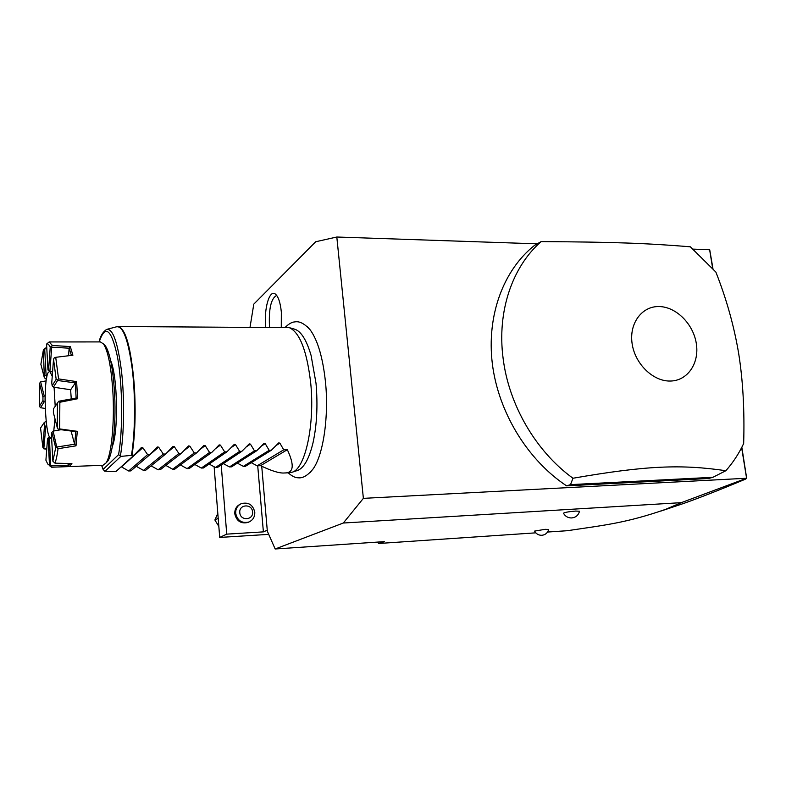 <?xml version="1.0" encoding="UTF-8"?>
<svg xmlns="http://www.w3.org/2000/svg" width="786" height="786" viewBox="0 0 786 786"><rect width="100%" height="100%" fill="white"/><g stroke="black" fill="none" stroke-linecap="round" stroke-linejoin="round"><path stroke-width="1.18" d="M261.728 466.236L267.348 531.297L275.169 548.982L343.315 523.024L363.378 498.353L336.811 237.018L315.707 241.744L253.799 304.133L250.056 327.074M309.939 472.769L313.26 468.721C323.39 454.426 329.01 416.216 325.463 381.849C322.859 357.777 317.809 340.495 310.313 330.022L307.297 326.632M265.727 327.143L265.678 326.544C263.841 308.672 269.519 289.061 275.385 294.072C278.372 296.627 280.356 302.62 281.339 312.052L281.28 327.212M693.213 249.133L709.719 249.751L712.941 268.586M336.811 237.018L536.838 243.817M741.64 447.637L746.582 478.252L363.378 498.353M709.63 249.693L712.627 268.223M541.112 241.607L534.49 245.419C503.462 269.991 486.446 315.412 492.35 363.82C498.373 412.188 527.396 459.859 566.588 485.856L708.441 478.507L712.912 477.299L725.871 470.716C732.994 462.649 738.928 453.591 743.664 443.53C744.637 410.312 742.947 380.139 738.594 353.002C733.977 325.748 726.402 298.768 715.869 272.074L690.344 246.804C647.693 243.287 613.994 242.009 541.112 241.607C512.305 266.798 496.988 311.256 503.069 358.033C508.699 404.741 535.856 451.429 572.974 478.242L570.518 484.628L712.912 477.299M547.557 532.043L567.364 530.707C605.426 525.028 626.295 522.926 665.457 509.416L681.295 502.657L343.315 523.024M681.295 502.657L746.582 478.252M535.797 532.839L378.557 543.499L384.492 541.623L275.169 548.982M575.617 511.067L579.508 511.234C578.447 515.194 575.873 517.434 571.776 517.945C568.062 518.013 565.291 516.431 563.464 513.219C564.436 512.403 568.484 511.686 575.617 511.067M548.657 529.42C547.724 532.869 545.484 534.824 541.927 535.286C538.646 535.354 536.199 533.959 534.588 531.09L545.101 529.332L548.648 529.479M377.781 542.075L378.557 543.499M745.826 478.998C720.968 489.403 700.238 497.567 683.614 503.462L661.331 510.929M746.7 478.458L741.837 447.244M268.704 534.372L219.707 537.437L226.741 534.136L263.389 531.876L267.25 530.206M257.72 465.784L263.389 531.876M221.21 464.998L226.741 534.136M248.985 521.973L247.963 522.454C240.889 523.997 236.498 521.089 234.768 513.749C234.631 509.357 236.429 506.184 240.172 504.219M214.136 466.796L219.707 537.437M218.842 526.414L214.883 519.998L218.194 518.259M214.883 519.998L217.81 513.415M248.897 522.012C241.813 523.555 237.411 520.646 235.682 513.287C235.545 508.797 237.401 505.595 241.253 503.659C248.455 501.881 252.964 504.74 254.782 512.226C254.919 516.864 252.964 520.126 248.897 522.012L247.963 522.454M239.799 512.639C240.202 521.147 253.603 520.361 252.561 511.932C252.168 503.492 238.816 504.18 239.799 512.639M566.588 485.856L570.518 484.628M696.317 343.541C693.331 323.891 676.039 306.658 658.963 306.55C641.848 306.147 629.036 323.41 632.111 343.62C634.941 363.83 653.068 381.495 670.291 381.043C687.573 380.886 699.55 363.191 696.317 343.541M572.974 478.242C646.829 465.45 681.197 464.221 725.871 470.716M294.367 329.108L294.956 329.275C301.254 331.535 306.628 340.24 311.079 355.41L316.011 383.273C317.917 405.33 316.896 425.275 312.946 443.098C309.144 458.552 304.153 467.621 297.953 470.313L296.911 470.657M289.612 472.75L292.382 472.15C305.332 468.368 314.98 424.283 310.706 383.047C306.933 350.929 299.8 332.458 289.307 327.644L118.264 326.524M134.131 455.114L120.857 456.391L118.588 454.632L103.212 469.321L104.626 471.148L113.96 471.571L115.955 471.492L134.131 455.114L141.372 447.529L142.806 447.686L147.621 454.632L128.649 470.981L130.869 470.893L149.979 454.554L147.621 454.632M149.979 454.554L157.239 446.988L158.634 447.165L163.331 454.082L143.455 470.382L145.646 470.293L165.669 453.994L163.331 454.082M165.669 453.994L172.94 446.458L174.305 446.645L178.894 453.532L158.114 469.792L160.295 469.704L181.202 453.443L178.894 453.532M181.202 453.443L188.502 445.927L189.829 446.124L194.299 452.982L172.645 469.213L174.806 469.124L196.588 452.903L194.299 452.982M196.588 452.903L203.898 445.407L205.195 445.613L209.557 452.441L187.048 468.633L189.19 468.544L211.827 452.363L209.557 452.441M211.827 452.363L219.156 444.896L220.424 445.112L224.678 451.911L201.324 468.053L203.446 467.975L226.918 451.822L224.678 451.911M226.918 451.822L234.267 444.385L235.505 444.611L239.651 451.38L215.472 467.483L217.575 467.405L241.872 451.302L239.651 451.38M241.872 451.302L249.231 443.884L250.439 444.119L254.477 450.85L229.492 466.923L231.575 466.835L256.678 450.771L254.477 450.85M256.678 450.771L264.047 443.383L265.226 443.628L269.166 450.329L243.385 466.363L245.458 466.275L271.347 450.25L269.166 450.329M271.347 450.25L278.725 442.891L279.885 443.137L283.717 449.818L257.16 465.813L260.579 465.676C271.622 471.001 279.58 473.437 284.473 472.976C293.709 473.133 294.662 465.371 287.332 449.69L283.717 449.818M251.255 462.689L257.16 465.813M237.343 463.151L243.385 466.363M223.303 463.602L229.492 466.923M209.135 464.054L215.472 467.483M194.84 464.506L201.324 468.053M180.397 464.958L187.048 468.633M165.826 465.41L172.645 469.213M151.109 465.852L158.114 469.792M136.243 466.295L143.455 470.382M121.221 466.746L128.649 470.981M110.61 360.509C117.546 375.679 118.657 430.925 112.359 446.34M106.1 462.875L107.859 460.979C113.243 453.414 116.436 420.245 114.363 389.935C112.703 367.219 109.726 352.531 105.412 345.879L103.811 344.278M102.966 465.283L106.051 462.925C111.583 455.163 114.854 420.864 112.732 389.502C111.013 366.001 107.947 350.841 103.526 343.993L100.431 341.92L49.272 341.949M43.377 350.025L40.862 364.272L44.34 377.722L43.377 350.025L45.264 348.08L46.777 347.962M46.571 344.072L47.966 370L48.526 370.55L50.235 347.216C49.007 344.533 47.779 343.492 46.571 344.072L49.154 341.949L52.416 345.496L70.298 346.567L72.902 355.223L55.718 357.316L58.567 378.901L76.625 381.623L77.618 398.738L76.144 398.001L75.269 382.9L76.625 381.623M77.293 431.327L76.006 445.839L58.056 448.708C57.211 455.163 56.189 459.977 54.991 463.18L71.909 463.563L69.247 466.54L51.64 467.238L49.724 465.843M46.747 449.219L43.8 448.816L45.824 426.238L46.747 425.943M77.618 398.738L59.854 402.255L59.657 428.91L77.303 431.327L75.79 431.671L58.547 429.362L59.657 428.91M69.247 466.54L68.146 465.371L70.052 463.524M68.068 463.494L68.146 465.371M71.388 355.41L69.158 348.002L68.549 355.744M75.25 383.087L70.681 389.748L53.399 387.184L57.604 380.483L75.269 382.9M59.854 402.255L58.754 401.253L76.144 398.001M71.074 431.042L74.68 444.424L75.82 431.612M71.261 398.816L70.612 389.738M51.64 467.238L50.599 466.186L49.479 438.539L51.621 438.048M68.166 465.214L50.943 465.892M50.599 466.186L49.518 465.351L48.113 439.079L49.479 438.539M48.113 439.079L47.563 438.362L45.912 460.232L47.75 464.025L49.518 465.351M46.757 449.042L44.154 448.806M43.8 448.816L42.876 447.421L44.468 425.727L45.824 426.238M44.468 425.727L44.104 422.73L40.548 428.016L42.876 447.421M39.418 406.283L42.935 400.614L42.955 397.058L39.526 383.421L39.418 406.283L40.508 407.718L44.193 401.852L45.116 401.882M45.264 408.455L40.508 407.718M39.526 383.421L40.636 381.858L46.178 380.886M47.072 375.826L46.109 375.462L44.694 348.876L46.816 348.719M50.235 347.216L52.416 345.496M69.158 348.002L70.298 346.567M52.574 371.965L49.891 371.464L51.689 347.176L69.178 348.198M55.718 357.316L54.372 357.679L53.536 359.182L51.758 382.723L52.151 385.779L56.17 379.314L53.536 359.182M56.17 379.314L57.309 380.08L58.567 378.901M53.399 387.184L52.151 385.779M49.891 371.464L48.526 370.55M46.963 375.836L46.403 379.333M46.315 379.324L44.34 377.722M46.109 375.462L44.743 375.561M40.636 381.858L44.222 396.026L45.146 396.115M45.097 396.124L45.057 401.872M42.935 400.614L44.193 401.852M44.222 396.026L42.955 397.058M44.104 422.73L46.138 421.08M46.079 421.09L46.679 425.933M47.563 438.362L49.597 436.878M49.39 436.898L50.294 438.057M58.498 401.558L53.409 408.907L53.379 412.63L57.29 427.712L57.466 402.874M57.29 427.712L58.292 429.195M76.006 445.839L74.68 444.424M58.056 448.708L56.838 447.411L53.114 431.101L61.072 429.696M74.68 444.218L57.132 446.979M56.838 447.411L55.698 447.706L51.856 432.438L53.114 431.101M51.856 432.438L51.434 434.53L52.868 461.215L55.698 447.706M52.868 461.215L54.991 463.18M53.782 430.767L54.981 418.781M55.197 406.244L54.096 387.4M52.24 376.376L49.891 371.454M49.852 371.434L48.31 372.338C42.857 380.031 45.156 439.551 50.874 437.861L51.591 437.468M260.579 465.676L287.332 449.69M276.692 295.418C271.121 298.307 268.714 308.505 269.46 326.023L269.578 327.163M117.114 326.632L118.067 326.524C125.721 328.342 131.134 348.002 134.308 385.504C135.899 411.884 135.143 435.11 132.009 455.192M131.468 455.232C135.261 432.546 135.595 396.596 132.215 368.722C128.197 339.572 122.94 325.61 116.446 326.819L107.387 329.216M99.085 341.92C100.294 336.153 102.819 331.977 106.65 329.413C112.86 328.361 117.831 342.47 121.565 371.739C124.679 399.632 124.119 435.051 120.307 456.371M105.088 471.217L120.857 456.391M103.212 469.321L101.689 465.332M99.183 341.92C105.314 324.019 111.406 329 117.478 356.864C122.567 384.433 123.058 429.294 118.588 454.632M121.476 466.874L142.806 447.686M136.253 466.295L158.634 447.165M167.035 452.569L174.305 446.645M183.531 451.036L189.829 446.124M199.595 449.808L205.195 445.613M215.335 448.757L220.424 445.112M230.829 447.843L235.505 444.611M246.087 447.008L250.439 444.119M261.158 446.252L265.226 443.628M276.033 445.534L279.885 443.137M665.457 509.416L683.614 503.462M285.318 327.231C288.884 323.812 291.999 322.044 294.652 321.926C299.387 320.934 304.614 323.635 310.313 330.022M288.177 472.808C291.94 476.149 295.222 477.809 298.012 477.77C302.777 478.468 307.866 475.451 313.26 468.721M297.953 470.313L292.382 472.15M294.956 329.275L289.307 327.644M289.779 472.74L284.473 472.976M103.29 469.881L101.591 465.341M105.412 345.879L103.526 343.993M58.606 466.982L103.054 465.283M51.611 437.841L50.874 437.861M107.859 460.979L106.051 462.925"/></g></svg>
